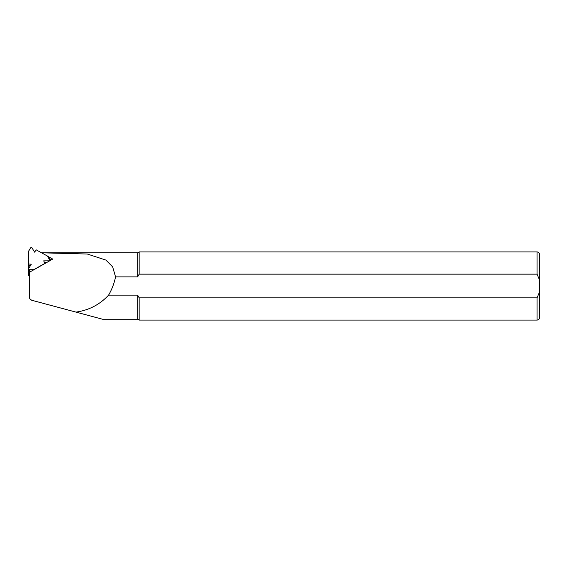 <?xml version="1.0" encoding="UTF-8"?>
<svg xmlns="http://www.w3.org/2000/svg" width="568" height="568" viewBox="0 0 568 568"><rect width="100%" height="100%" fill="white"/><g stroke="black" fill="none" stroke-linecap="round" stroke-linejoin="round"><path stroke-width="0.85" d="M29.415 275.303L28.705 275.707L28.563 274.301L28.4 251.539L30.551 247.925A0.859 0.831 174.2 0 1 32.042 247.918L34.577 252.149L36.224 249.863L47.371 256.005L49.523 259.59A0.859 0.831 174.2 0 1 48.777 260.84L43.693 260.875L44.907 263.382L33.768 269.672L29.465 269.701A0.859 0.831 174.2 0 1 28.72 268.465L31.261 264.198L28.4 263.971M29.415 273.819L28.563 274.301M48.72 258.255L51.51 259.796M30.452 299.471L31.943 300.309C30.338 299.762 29.5 298.669 29.415 297.021L29.415 273.059L30.118 271.873L52.753 259.093L47.478 256.189M108.594 295.126C99.776 304.611 88.899 310.27 75.97 312.109L31.943 300.309L102.545 319.23L137.69 319.23L137.69 295.126L108.594 295.126C111.896 289.424 114.218 283.34 115.552 276.879L112.641 266.868L105.889 260.073L87.273 254.017L42.202 252.824M115.56 276.879L137.69 276.879L137.69 252.774L41.507 252.774M137.69 276.879L139.167 274.145L537.044 274.145L539.373 279.669L539.564 286.002L539.373 292.328L537.044 297.859L139.167 297.859L137.69 295.126M139.167 274.145L139.167 251.922L137.69 252.774M137.69 319.23L139.167 320.082L139.167 297.859M537.044 297.859L537.044 320.082C538.599 319.933 539.451 319.081 539.6 317.526L539.6 254.478C539.451 252.923 538.599 252.071 537.044 251.922L139.167 251.922M46.81 262.451L44.467 262.466M31.155 271.291L29.628 271.298A0.859 0.831 174.2 0 1 28.769 270.553L28.613 268.962M30.36 265.71L28.563 265.568M537.044 274.145L537.044 251.922M29.628 271.298L29.465 269.701M48.82 261.315L48.777 260.84M537.044 320.082L139.167 320.082M49.629 259.924L49.721 260.811"/></g></svg>
